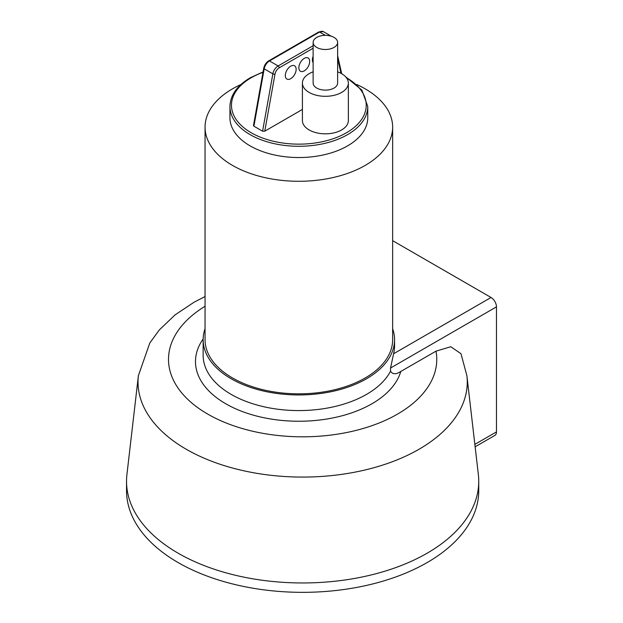 <?xml version="1.0" encoding="UTF-8"?>
<svg xmlns="http://www.w3.org/2000/svg" width="623" height="623" viewBox="0 0 623 623"><rect width="100%" height="100%" fill="white"/><g stroke="black" fill="none" stroke-linecap="round" stroke-linejoin="round"><path stroke-width="0.93" d="M466.892 375.685L478.347 474.5A176.107 101.674 180 0 1 478.744 481.291L478.744 490.667A176.107 101.674 180 0 1 370.031 584.6A176.107 101.674 180 0 1 178.116 562.561A176.107 101.674 180 0 1 126.531 490.667L126.531 481.291A176.107 101.674 180 0 1 126.928 474.5L138.384 375.685A164.62 95.039 180 0 0 302.638 477.078A164.62 95.039 180 0 0 466.892 375.685L460.981 353.685M478.744 481.291A176.107 101.674 180 0 1 370.031 575.224A176.107 101.674 180 0 1 178.116 553.185A176.107 101.674 180 0 1 126.531 481.291M392.646 328.695A95.708 55.26 180 0 1 394.561 339.691A95.708 55.26 180 0 1 335.478 390.738A95.708 55.26 180 0 1 231.172 378.761A95.708 55.26 180 0 1 203.137 339.691A95.708 55.26 180 0 1 205.053 328.695M394.561 339.691L394.561 345.936A95.708 55.26 180 0 1 393.596 353.755L390.551 368.014L390.551 371.144C392.537 374.47 395.948 374.587 400.776 371.487L436.007 351.146A134.132 77.439 180 0 1 259.838 432.767A134.132 77.439 180 0 1 205.053 306.251M392.646 240.673L491.049 297.49A7.655 4.423 60 0 1 496.469 306.866L496.469 431.903A7.655 4.423 60 0 1 494.88 435.407L475.139 446.8M460.973 353.693L450.803 346.738L436.007 351.146M356.8 84.549A93.793 54.154 180 0 1 365.171 88.84A93.793 54.154 180 0 1 392.646 127.131L392.646 339.691A93.793 54.154 180 0 1 334.746 389.718A93.793 54.154 180 0 1 232.527 377.982A93.793 54.154 180 0 1 205.053 339.691L205.053 127.131A93.793 54.154 180 0 1 240.899 84.549M392.646 127.131A93.793 54.154 180 0 1 334.746 177.158A93.793 54.154 180 0 1 232.527 165.422A93.793 54.154 180 0 1 205.053 127.131M250.119 145.883A68.912 39.786 180 0 1 229.942 117.755L229.942 106.502A68.912 39.786 0 0 0 250.119 134.63A68.912 39.786 0 0 0 347.579 134.63A68.912 39.786 0 0 0 367.757 106.502L367.757 117.755A68.912 39.786 180 0 1 325.222 154.512A68.912 39.786 180 0 1 250.119 145.883M298.853 67.736A7.655 4.423 -60 0 1 302.194 60.034A7.655 4.423 -60 0 1 308.089 57.978A7.655 4.423 -60 0 1 309.678 61.482A7.655 4.423 -60 0 1 306.337 69.192A7.655 4.423 -60 0 1 300.434 71.24A7.655 4.423 -60 0 1 298.853 67.736M285.311 75.554A7.655 4.423 -60 0 1 288.659 67.845A7.655 4.423 -60 0 1 294.554 65.797A7.655 4.423 -60 0 1 296.143 69.301A7.655 4.423 -60 0 1 292.802 77.003A7.655 4.423 -60 0 1 286.899 79.059A7.655 4.423 -60 0 1 285.311 75.554M313.128 62.658A7.655 4.423 -60 0 1 312.388 59.925A7.655 4.423 -60 0 1 313.128 56.335M337.627 71.84A22.973 13.262 180 0 1 348.35 83.054L348.35 120.566A22.973 13.262 180 0 1 341.622 129.942A22.973 13.262 180 0 1 316.585 132.816A22.973 13.262 180 0 1 302.412 120.566L302.412 83.054A22.973 13.262 180 0 1 309.14 73.678A22.973 13.262 180 0 1 313.128 71.84M348.35 83.054A22.973 13.262 180 0 1 341.622 92.43A22.973 13.262 180 0 1 316.585 95.303A22.973 13.262 180 0 1 302.412 83.054M337.627 42.419L337.627 83.054A12.25 7.071 180 0 1 334.045 88.053A12.25 7.071 180 0 1 320.689 89.587A12.25 7.071 180 0 1 313.128 83.054L313.128 42.419A12.25 7.071 180 0 1 316.718 37.419A12.25 7.071 180 0 1 330.065 35.885A12.25 7.071 180 0 1 337.627 42.419A12.25 7.071 180 0 1 334.045 47.418A12.25 7.071 180 0 1 320.689 48.952A12.25 7.071 180 0 1 313.128 42.419M302.412 109.446L264.767 131.173L262.579 131.196L253.911 126.189L253.483 125.48L263.739 68.234A1.534 0.662 10.2 0 0 264.191 68.834A7.655 4.423 -60 0 1 269.471 60.945L319.568 32.022A7.655 4.423 -60 0 1 323.399 31.641L331.389 36.251M390.551 371.144A95.708 55.26 180 0 1 231.172 394.39A95.708 55.26 180 0 1 203.137 355.32L203.137 339.691M203.145 339.021A103.363 59.676 0 0 0 270.553 418.968A103.363 59.676 0 0 0 400.776 371.487M496.469 306.866L390.551 368.014M491.049 297.49L393.596 353.755M496.469 431.903L474.858 444.378M346.372 77.673A67.377 38.899 180 0 1 346.497 77.743A67.377 38.899 180 0 1 346.497 132.754A67.377 38.899 180 0 1 251.209 132.754A67.377 38.899 180 0 1 251.209 77.743A67.377 38.899 180 0 1 263.015 72.307M323.399 31.641L318.805 31.944A1.534 0.888 60 0 1 319.568 32.022L325.331 35.347M318.805 31.944L268.7 60.867A1.534 0.888 60 0 1 269.471 60.945L278.131 65.945A1.534 0.888 60 0 1 279.213 67.821L313.128 48.244M253.911 126.189L264.191 68.834L272.858 73.833L262.579 131.196M313.128 45.744L278.131 65.945A7.655 4.423 120 0 0 272.858 73.833A1.534 0.662 10.2 0 0 274.992 74.137A6.129 3.536 -60 0 1 279.213 67.821M264.767 131.173L274.992 74.137M337.627 58.453L340.991 73.327M205.053 296.556L194.174 302.147L175.141 314.841L159.332 329.917L149.793 343.024L138.384 375.685M263.085 71.902L250.438 77.665C237.137 85.507 230.308 95.117 229.942 106.502M263.739 68.234C264.448 65.01 266.099 62.549 268.7 60.867M337.627 55.673L341.708 73.724M345.555 76.715L361.893 90.109L367.757 106.502"/></g></svg>
